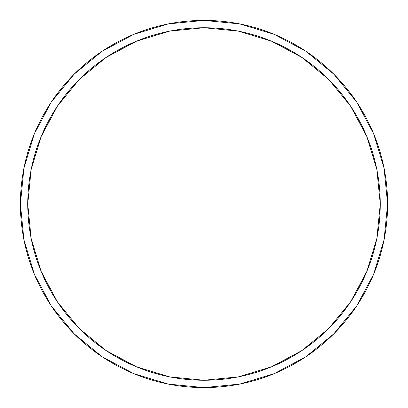 <?xml version="1.0" encoding="UTF-8"?>
<svg xmlns="http://www.w3.org/2000/svg" width="408" height="408" viewBox="0 0 408 408"><rect width="100%" height="100%" fill="white"/><g stroke="black" fill="none" stroke-linecap="round" stroke-linejoin="round"><path stroke-width="0.61" d="M20.4 204A183.6 183.6 0 0 0 204 387.6A183.6 183.6 0 0 0 387.6 204L380.256 204A176.256 176.256 0 0 1 204 380.256A176.256 176.256 0 0 1 27.744 204L31.13 238.384L41.162 271.453L57.446 301.925L79.366 328.634L106.075 350.554L136.547 366.838L169.616 376.87L204 380.256L238.384 376.87L271.453 366.838L301.925 350.554L328.634 328.634L350.554 301.925L366.838 271.453L376.87 238.384L380.256 204L376.87 169.616L366.838 136.547L350.554 106.075L328.634 79.366L301.925 57.446L271.453 41.162L238.384 31.13L204 27.744L169.616 31.13L136.547 41.162L106.075 57.446L79.366 79.366L57.446 106.075L41.162 136.547L31.13 169.616L27.744 204L20.4 204L27.744 204A176.256 176.256 0 0 1 204 27.744A176.256 176.256 0 0 1 380.256 204L387.6 204A183.6 183.6 0 0 0 204 20.4A183.6 183.6 0 0 0 20.4 204A183.6 183.6 0 0 1 204 20.4A183.6 183.6 0 0 1 387.6 204A183.6 183.6 0 0 1 204 387.6A183.6 183.6 0 0 1 20.4 204L23.929 168.183L34.374 133.737L51.306 102.046M51.342 101.995L74.174 74.174L101.949 51.377M101.995 51.342L133.737 34.374L168.183 23.929L203.939 20.4M204 20.4L239.817 23.929L274.263 34.374L305.954 51.306M306.005 51.342L333.826 74.174L356.623 101.949M356.658 101.995L373.626 133.737L384.071 168.183L387.6 203.939M387.6 204L384.071 239.817L373.626 274.263L356.694 305.954M356.658 306.005L333.826 333.826L306.051 356.623M306.005 356.658L274.263 373.626L239.817 384.071L204.061 387.6M204 387.6L168.183 384.071L133.737 373.626L102.046 356.694M101.995 356.658L74.174 333.826L51.377 306.051M51.342 306.005L34.374 274.263L23.929 239.817L20.4 204.061"/></g></svg>
